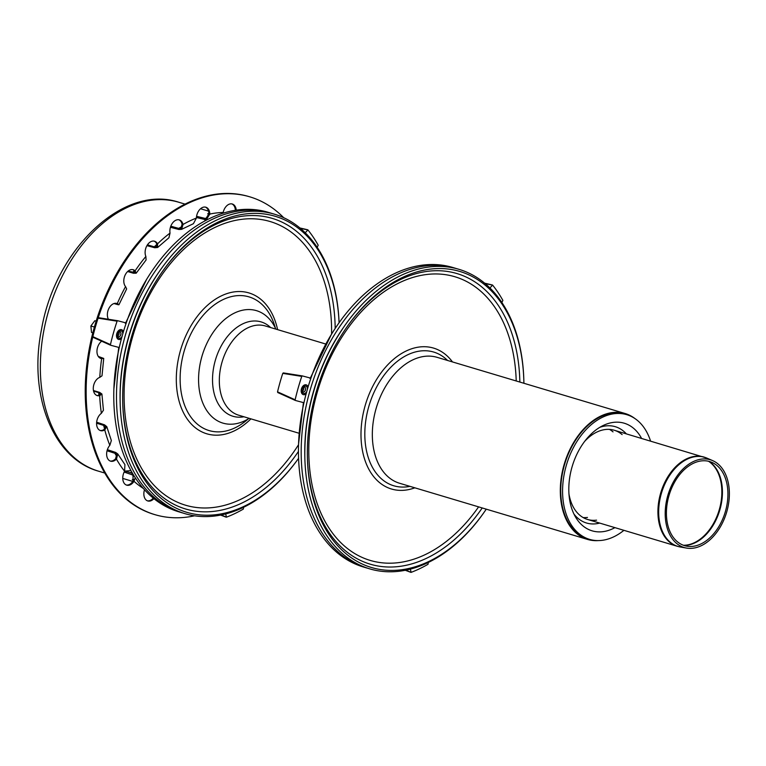 <?xml version="1.0" encoding="UTF-8"?>
<svg xmlns="http://www.w3.org/2000/svg" width="766" height="766" viewBox="0 0 766 766"><rect width="100%" height="100%" fill="white"/><g stroke="black" fill="none" stroke-linecap="round" stroke-linejoin="round"><path stroke-width="1.15" d="M486.266 509.16A154.473 103.161 -73.4 0 1 484.782 511.334A154.473 103.161 -73.4 0 1 371.395 567.482A154.473 103.161 -73.4 0 1 307.415 458.327A154.473 103.161 -73.4 0 1 346.471 327.628A154.473 103.161 -73.4 0 1 501.998 304.016A154.473 103.161 -73.4 0 1 523.839 380.635A154.473 103.161 -73.4 0 1 523.896 383.268M484.782 511.334L484.304 512.023A156.274 104.368 -73.4 0 1 369.595 568.832A156.274 104.368 -73.4 0 1 304.858 458.394A156.274 104.368 -73.4 0 1 344.374 326.172A156.274 104.368 -73.4 0 1 501.72 302.283A156.274 104.368 -73.4 0 1 523.82 379.802L523.839 380.635M650.573 441.101A65.062 43.451 106.6 0 0 644.551 428.395A65.062 43.451 106.6 0 0 626.799 414.684A65.062 43.451 106.6 0 0 566.543 464.579A65.062 43.451 106.6 0 0 589.542 539.36A65.062 43.451 106.6 0 0 623.917 530.331M641.582 438.411A56.157 37.505 106.6 0 0 639.572 435.05A56.157 37.505 106.6 0 0 603.311 425.436A56.157 37.505 106.6 0 0 575.802 517.481A56.157 37.505 106.6 0 0 614.926 527.64M626.799 414.684L624.979 414.147A65.062 43.451 106.6 0 0 564.714 464.043A65.062 43.451 106.6 0 0 587.723 538.814L589.542 539.36M626.339 433.853A50.259 33.57 106.6 0 0 599.855 427.313M573.935 514.024A50.259 33.57 106.6 0 0 599.673 523.082M622.126 434.6A46.563 31.1 106.6 0 0 614.227 430.233A46.563 31.1 106.6 0 0 584.669 441.369M568.966 493.936A46.563 31.1 106.6 0 0 587.56 519.463A46.563 31.1 106.6 0 0 596.561 520.152M613.03 431.88A46.563 31.1 106.6 0 0 609.516 429.4M583.165 517.577A46.563 31.1 106.6 0 0 587.465 517.433M598.399 540.585A65.704 43.873 -73.4 0 1 587.541 539.427A65.704 43.873 -73.4 0 1 564.312 463.918A65.704 43.873 -73.4 0 1 625.161 413.535A65.704 43.873 -73.4 0 1 634.88 418.523M587.541 539.427L399.555 483.25A65.704 43.873 -73.4 0 1 376.336 407.742A65.704 43.873 -73.4 0 1 437.185 357.358L625.161 413.535M671.686 537.876A45.778 30.573 106.6 0 0 686.518 548.073A45.778 30.573 106.6 0 0 726.58 512.416A45.778 30.573 106.6 0 0 712.658 460.615A45.778 30.573 106.6 0 0 672.979 482.704A45.778 30.573 106.6 0 0 671.686 537.876M672.634 536.42A43.873 29.3 106.6 0 0 686.853 546.187A43.873 29.3 106.6 0 0 725.249 512.014A43.873 29.3 106.6 0 0 711.901 462.377A43.873 29.3 106.6 0 0 673.869 483.538A43.873 29.3 106.6 0 0 672.634 536.42M120.071 395.601L120.071 395.495C120.942 350.33 133.897 309.177 158.935 272.064A153.43 102.462 -73.4 0 0 120.071 395.524A153.43 102.462 -73.4 0 0 120.147 401.882L120.176 403.203A156.274 104.368 -73.4 0 0 184.29 513.45A156.274 104.368 -73.4 0 0 298.568 458.327A154.473 103.161 -73.4 0 1 185.812 512.014A154.473 103.161 -73.4 0 1 122.732 403.136A154.473 103.161 -73.4 0 1 161.789 272.437A154.473 103.161 -73.4 0 1 274.266 216.022A154.473 103.161 -73.4 0 1 339.07 322.783M120.176 403.203A156.274 104.368 -73.4 0 1 159.692 270.982A156.274 104.368 -73.4 0 1 273.778 213.992A156.274 104.368 -73.4 0 1 339.079 322.773M275.865 329.112A58.676 39.181 106.6 0 0 206.274 344.643L206.159 344.901A57.268 38.243 106.6 0 0 199.581 366.895L199.543 367.182A58.676 39.181 106.6 0 0 249.199 418.341M206.274 344.643A58.676 39.181 106.6 0 0 199.543 367.182M121.468 338.601A5.103 3.409 -73.4 0 1 118.615 339.443A5.103 3.409 -73.4 0 1 116.805 333.583A5.103 3.409 -73.4 0 1 121.535 329.667A5.103 3.409 -73.4 0 1 123.412 331.774A5.103 3.409 106.6 0 0 121.535 329.667A5.103 3.409 106.6 0 0 116.777 333.689A5.103 3.409 106.6 0 0 118.615 339.443A5.103 3.409 106.6 0 0 121.468 338.601M221.106 514.972L226.43 517.174L225.683 513.909M226.43 517.174A165.839 110.754 106.6 0 0 243.349 509.074L243.607 507.255M300.473 228.412L307.913 229.905A165.839 110.754 106.6 0 1 318.196 245.206L317.172 247.294M305.241 232.768L307.913 229.905M117.667 320.724L117.093 321.184A165.839 110.754 106.6 0 0 110.457 344.585L92.849 336.657A165.839 110.754 -73.4 0 1 98.086 318.187L117.093 321.184L117.667 320.724L126.237 322.993M110.706 345.265L110.457 344.585L110.706 345.265L119.266 347.534M126.304 322.812L125.71 322.812L146.555 279.504M93.098 337.346L92.849 336.657L93.098 337.346L110.62 345.227M98.661 317.718L98.086 318.187L98.661 317.718L117.61 320.715L98.632 317.708M122.751 334.014A3.83 2.557 106.6 0 0 121.306 330.941A3.83 2.557 106.6 0 0 118.357 332.281A3.83 2.557 106.6 0 0 117.6 333.899A3.83 2.557 106.6 0 0 117.389 335.518A3.83 2.557 106.6 0 0 119.17 338.275A3.83 2.557 106.6 0 0 122.091 336.341M117.399 335.192A2.547 1.704 106.6 0 0 118.529 336.753A2.547 1.704 106.6 0 0 120.31 335.805A2.547 1.704 106.6 0 0 120.951 333.641A2.547 1.704 106.6 0 0 119.984 331.87A2.547 1.704 106.6 0 0 118.184 332.559M120.147 336.015A3.83 2.557 106.6 0 0 120.932 333.382M117.648 336.044A2.547 1.704 106.6 0 0 118.491 335.259A2.547 1.704 106.6 0 0 119.132 333.105A2.547 1.704 106.6 0 0 118.864 331.984M118.328 335.47A3.83 2.557 106.6 0 0 119.113 332.837M183.103 513.067A156.274 104.368 -73.4 0 1 181.283 512.55L178.555 511.736A156.274 104.368 -73.4 0 1 116.25 363.505A156.274 104.368 -73.4 0 1 224.084 212.891A156.274 104.368 -73.4 0 1 268.052 212.278L270.781 213.092A156.274 104.368 -73.4 0 1 272.581 213.657M181.283 512.55A156.274 104.368 -73.4 0 1 118.979 364.319A156.274 104.368 -73.4 0 1 226.813 213.704A156.274 104.368 -73.4 0 1 270.781 213.092M124.944 471.071A136.185 90.943 106.6 0 0 130.89 470.544M205.604 220.56A136.185 90.943 106.6 0 0 204.771 219.852M116.355 303.355A9.565 6.387 106.6 0 0 116.346 303.355L116.547 303.451C118.414 304.428 118.127 304.571 115.676 303.882L114.268 303.46M108.399 319.25A9.565 6.387 -73.4 0 1 109.002 308.229A9.565 6.387 -73.4 0 1 116.805 303.46A9.565 6.387 -73.4 0 1 117.265 303.633L118.96 304.724L126.658 288.916L125.557 286.589A9.565 6.387 -73.4 0 1 125.049 275.253A9.565 6.387 -73.4 0 1 133.227 269.728A9.565 6.387 -73.4 0 1 135.103 270.848L136.185 273.213L133.428 273.251L127.644 271.518M100.538 308.277L99.695 310.575M98.613 313.658L101.821 304.925M117.773 304.265L116.547 303.451L117.457 303.719C119.745 304.916 119.41 305.098 116.442 304.255L114.019 303.528M136.185 273.213L146.086 259.971L145.875 256.457A9.565 6.387 -73.4 0 1 146.928 245.656A9.565 6.387 -73.4 0 1 154.55 241.223A9.565 6.387 -73.4 0 1 157.528 243.847L157.633 247.485L154.732 247.753L146.928 245.656M147.426 244.842L154.282 246.824L156.704 246.604L156.618 243.578A9.565 6.387 106.6 0 0 154.09 241.108M157.633 247.485L168.941 237.747L170.033 233.084A9.565 6.387 -73.4 0 1 172.331 223.318A9.565 6.387 -73.4 0 1 179.321 219.899A9.565 6.387 -73.4 0 1 183.007 224.476L181.628 229.34L193.415 223.691L196.402 218.071A9.565 6.387 -73.4 0 1 205.843 207.213A9.565 6.387 -73.4 0 1 209.807 214.059L206.246 219.852L196.431 217.506M196.575 216.309L205.93 218.607L208.898 213.781A9.565 6.387 106.6 0 0 205.384 207.098M147.359 500.801A9.565 6.387 106.6 0 0 153.229 498.111M153.899 498.656A9.565 6.387 -73.4 0 1 147.809 500.964A9.565 6.387 -73.4 0 1 144.487 489.78M133.399 480.483L132.326 479.506L133.811 479.478M110.151 461.017A9.565 6.387 106.6 0 0 115.542 458.844L116.671 454.573L114.89 453.28L107.058 450.753M107.374 449.68L115.666 452.438L117.801 453.989L116.451 459.121A9.565 6.387 -73.4 0 1 110.601 461.17A9.565 6.387 -73.4 0 1 106.646 454.669A9.565 6.387 -73.4 0 1 109.825 445.324L111.348 440.536L106.78 426.633L104.751 429.898A9.565 6.387 -73.4 0 1 100.547 430.626A9.565 6.387 -73.4 0 1 96.593 422.928A9.565 6.387 -73.4 0 1 101.371 413.314L103.439 410.231L101.907 393.992L99.704 395.62A9.565 6.387 -73.4 0 1 97.244 395.601A9.565 6.387 -73.4 0 1 93.404 386.677A9.565 6.387 -73.4 0 1 99.8 377.37L102.002 375.809L103.726 358.431L101.658 358.632A9.565 6.387 -73.4 0 1 100.921 358.478A9.565 6.387 -73.4 0 1 96.966 350.828A9.565 6.387 -73.4 0 1 101.677 341.215M96.794 395.438A9.565 6.387 106.6 0 0 98.795 395.352L100.633 393.992L98.728 392.652L93.576 391.11M93.452 390.536L99.628 392.384L101.907 393.992M100.097 430.463A9.565 6.387 106.6 0 0 103.841 429.63L105.536 426.911L103.63 425.398L96.583 423.186M96.65 422.19L104.502 424.824L106.78 426.633M126.275 485.002A9.565 6.387 106.6 0 0 133.093 481.029L133.006 475.111L124.149 472.067M124.734 470.985L132.508 473.398M135.199 477.745L134.002 481.297A9.565 6.387 -73.4 0 1 126.716 485.165A9.565 6.387 -73.4 0 1 124.59 471.234L124.925 464.598L117.801 453.989M223.002 213.226L223.184 212.45A9.565 6.387 -73.4 0 1 232.328 204.015A9.565 6.387 -73.4 0 1 236.254 210.171M235.373 210.305A9.565 6.387 106.6 0 0 231.859 203.909M208.85 214.652L207.72 213.743L208.888 213.331M170.799 226.229L178.689 228.392L180.948 228.258L182.097 224.208A9.565 6.387 106.6 0 0 178.861 219.785M181.628 229.34L178.909 229.503L170.445 227.272M128.046 271.154L135.094 272.543L134.194 270.57A9.565 6.387 106.6 0 0 132.767 269.613M100.47 358.316A9.565 6.387 106.6 0 0 100.748 358.354L102.472 358.191M101.878 358.651L100.959 358.373C103.094 358.431 102.95 358.067 100.518 357.282L98.46 356.669M98.278 356.41L103.726 358.431M89.316 348.54L91.125 339.845M283.688 217.688A165.839 110.754 106.6 0 0 249.86 196.852L248.95 196.584A165.839 110.754 106.6 0 0 232.357 193.616A165.839 110.754 106.6 0 0 92.054 335.91A165.839 110.754 106.6 0 0 153.976 514.379L154.895 514.647A165.839 110.754 106.6 0 0 194.602 515.796M249.86 196.852A165.839 110.754 106.6 0 0 233.266 193.884A165.839 110.754 106.6 0 0 92.964 336.178A165.839 110.754 106.6 0 0 154.895 514.647M96.162 321.088L94.812 320.743L90.886 325.99L91.499 332.434L92.83 332.837M96.152 321.145L94.812 320.743M94.4 327.034L90.886 325.99M207.404 219.622L206.246 219.852M129.961 472.632A139.048 92.868 106.6 0 0 131.886 472.316M306.151 393.791A5.103 3.409 -73.4 0 1 303.298 394.643A5.103 3.409 -73.4 0 1 301.488 388.774A5.103 3.409 -73.4 0 1 306.218 384.858A5.103 3.409 -73.4 0 1 308.095 386.964A5.103 3.409 106.6 0 0 306.218 384.858A5.103 3.409 106.6 0 0 301.459 388.879A5.103 3.409 106.6 0 0 303.298 394.643A5.103 3.409 106.6 0 0 306.151 393.791M405.788 570.163L411.112 572.365L410.365 569.109M411.112 572.365A165.839 110.754 106.6 0 0 428.031 564.274L428.29 562.445M485.156 283.611L492.595 285.096A165.839 110.754 106.6 0 1 502.879 300.406L501.854 302.484M489.924 287.959L492.595 285.096M302.292 375.905L283.343 372.908L302.321 375.915L301.775 376.384A165.839 110.754 106.6 0 0 295.14 399.785L277.531 391.847A165.839 110.754 -73.4 0 1 282.769 373.377L301.775 376.384L302.35 375.915L310.919 378.193M295.389 400.465L295.14 399.785L295.389 400.465L303.949 402.734M310.986 378.011L310.393 378.002L331.238 334.694M277.78 392.537L277.531 391.847L277.78 392.537L295.303 400.426M283.343 372.908L282.769 373.377L283.343 372.908M307.434 389.214A3.83 2.557 106.6 0 0 305.988 386.131A3.83 2.557 106.6 0 0 303.039 387.472A3.83 2.557 106.6 0 0 302.283 389.099A3.83 2.557 106.6 0 0 302.072 390.717A3.83 2.557 106.6 0 0 303.853 393.465A3.83 2.557 106.6 0 0 306.773 391.541M302.082 390.382A2.547 1.704 106.6 0 0 303.212 391.943A2.547 1.704 106.6 0 0 304.992 390.995A2.547 1.704 106.6 0 0 305.634 388.841A2.547 1.704 106.6 0 0 304.667 387.069A2.547 1.704 106.6 0 0 302.867 387.749M304.83 391.206A3.83 2.557 106.6 0 0 305.615 388.573M302.331 391.235A2.547 1.704 106.6 0 0 303.173 390.449A2.547 1.704 106.6 0 0 303.815 388.295A2.547 1.704 106.6 0 0 303.547 387.175M303.01 390.66A3.83 2.557 106.6 0 0 303.796 388.027M367.785 568.267A156.274 104.368 -73.4 0 1 365.966 567.75L363.237 566.926A156.274 104.368 -73.4 0 1 300.933 418.696A156.274 104.368 -73.4 0 1 408.766 268.081A156.274 104.368 -73.4 0 1 452.735 267.468L455.464 268.282A156.274 104.368 -73.4 0 1 457.264 268.847M365.966 567.75A156.274 104.368 -73.4 0 1 303.662 419.519A156.274 104.368 -73.4 0 1 411.495 268.904A156.274 104.368 -73.4 0 1 455.464 268.282M414.846 487.818A73.526 49.11 -73.4 0 1 371.414 473.522A73.526 49.11 -73.4 0 1 380.692 373.32A73.526 49.11 -73.4 0 1 452.476 361.925M409.925 486.353A69.763 46.592 -73.4 0 1 374.698 471.061A69.763 46.592 -73.4 0 1 381.2 379.314A69.763 46.592 -73.4 0 1 447.545 360.451M478.597 506.872A148.02 98.852 -73.4 0 1 329.763 529.201A148.02 98.852 -73.4 0 1 377.609 296.576A148.02 98.852 -73.4 0 1 516.217 380.97M482.226 507.954A151.63 101.265 -73.4 0 1 328.815 532.217A151.63 101.265 -73.4 0 1 307.396 457.666M346.088 328.174A151.63 101.265 -73.4 0 1 498.388 305.538A151.63 101.265 -73.4 0 1 519.855 382.062M304.858 458.394L304.83 457.072A153.43 102.462 -73.4 0 1 343.618 327.264L344.374 326.172M712.658 460.615L706.903 458.125A46.515 31.071 106.6 0 0 671.619 472.593A46.515 31.071 106.6 0 0 665.271 536.64A46.515 31.071 106.6 0 0 680.342 546.991L677.221 546.263A46.563 31.1 106.6 0 0 678.772 546.656M705.4 457.551A46.563 31.1 106.6 0 0 703.887 457.034A46.563 31.1 106.6 0 0 670.872 472.354A46.563 31.1 106.6 0 0 664.515 536.449A46.563 31.1 106.6 0 0 677.221 546.263L587.56 519.463M683.837 545.411A44.61 29.797 106.6 0 0 719.714 510.357A44.61 29.797 106.6 0 0 708.952 461.371M683.435 545.268A44.648 29.817 106.6 0 0 719.13 510.185A44.648 29.817 106.6 0 0 708.54 461.266M250.932 418.858A73.526 49.11 -73.4 0 1 176.304 378.806A73.526 49.11 -73.4 0 1 221.221 295.944A73.526 49.11 -73.4 0 1 277.598 329.629M248.127 419.002A69.763 46.592 -73.4 0 1 180.125 378.366A69.763 46.592 -73.4 0 1 221.211 300.531A69.763 46.592 -73.4 0 1 275.329 327.972M298.529 444.74A148.02 98.852 -73.4 0 1 186.081 505.368A148.02 98.852 -73.4 0 1 124.092 394.452A148.02 98.852 -73.4 0 1 229.264 221.929A148.02 98.852 -73.4 0 1 331.592 334.12M161.406 272.983A151.63 101.265 -73.4 0 1 273.529 218.779A151.63 101.265 -73.4 0 1 335.192 328.451M298.434 451.452A151.63 101.265 -73.4 0 1 186.703 509.313A151.63 101.265 -73.4 0 1 122.713 402.466M270.618 327.551A49.244 32.89 106.6 0 0 215.524 359.685A49.244 32.89 106.6 0 0 243.952 416.771M325.665 344.001L265.285 325.952A46.563 31.1 106.6 0 0 222.159 361.667A46.563 31.1 106.6 0 0 238.619 415.182L298.999 433.23M157.643 244.076L156.733 243.808M148.815 245.982L148.374 245.063M209.807 214.365L208.898 214.097M198.404 217.975L198.413 216.759M115.733 458.633L116.643 458.911M109.758 450.667L108.973 451.509M99.025 395.285L99.934 395.553M104.061 429.487L104.971 429.755M98.584 423.052L97.713 423.627M133.255 480.761L134.165 481.029M126.457 471.588L125.825 472.641M183.064 224.764L182.155 224.486M173.001 227.732L172.771 226.621M135.266 271.011L134.347 270.743M134.174 270.561A140.331 93.72 106.6 0 0 132.796 272.572M182.136 226.525A140.331 93.72 106.6 0 0 178.689 228.392M114.89 453.28A140.331 93.72 106.6 0 0 116.872 456.584M98.728 392.652A140.331 93.72 106.6 0 0 98.871 395.333M100.518 357.282A140.331 93.72 106.6 0 0 100.384 358.277M103.63 425.398A140.331 93.72 106.6 0 0 104.645 428.998M131.733 474.403A140.331 93.72 106.6 0 0 133.782 476.165M207.241 217.984A140.331 93.72 106.6 0 0 204.321 218.521M156.934 244.344A140.331 93.72 106.6 0 0 154.282 246.824M145.875 256.457A146.708 97.971 106.6 0 0 135.103 270.848M196.402 218.071A146.708 97.971 106.6 0 0 183.007 224.476M116.451 459.121A146.708 97.971 106.6 0 0 124.59 471.234M99.704 395.62A146.708 97.971 106.6 0 0 101.371 413.314M101.658 358.632A146.708 97.971 106.6 0 0 99.8 377.37M104.751 429.898A146.708 97.971 106.6 0 0 109.825 445.324M134.002 481.297A146.708 97.971 106.6 0 0 143.242 488.392M223.184 212.45A146.708 97.971 106.6 0 0 209.807 214.059M170.033 233.084A146.708 97.971 106.6 0 0 157.528 243.847M125.557 286.589A146.708 97.971 106.6 0 0 117.265 303.633M43.853 330.529A140.331 93.72 106.6 0 0 98.508 471.176C52.394 458.394 28.256 394.222 41.508 329.437C55.104 249.611 123.115 183.62 178.871 202.272A140.331 93.72 106.6 0 0 164.834 199.754A140.331 93.72 106.6 0 0 43.853 330.529M115.925 303.298A140.331 93.72 106.6 0 0 115.676 303.882M304.83 457.072C304.322 409.791 317.258 366.512 343.618 327.264M706.903 458.125L614.227 430.233M686.518 548.073L680.342 546.991M158.935 272.064L159.692 270.982M113.875 388.869L118.749 347.4M220.579 515.078L226.19 517.174M125.222 323.214L125.71 322.812M307.74 229.79L299.956 227.981M110.658 345.255L93.05 337.327M98.508 471.176L104.731 473.034M122.751 478.415L132.824 481.431M178.871 202.272L185.094 204.129M200.548 208.745L208.524 211.129M298.558 444.06L303.432 402.59M405.262 570.268L410.873 572.365M309.904 378.404L310.393 378.002M492.423 284.99L484.639 283.171M295.341 400.446L277.732 392.527"/></g></svg>
